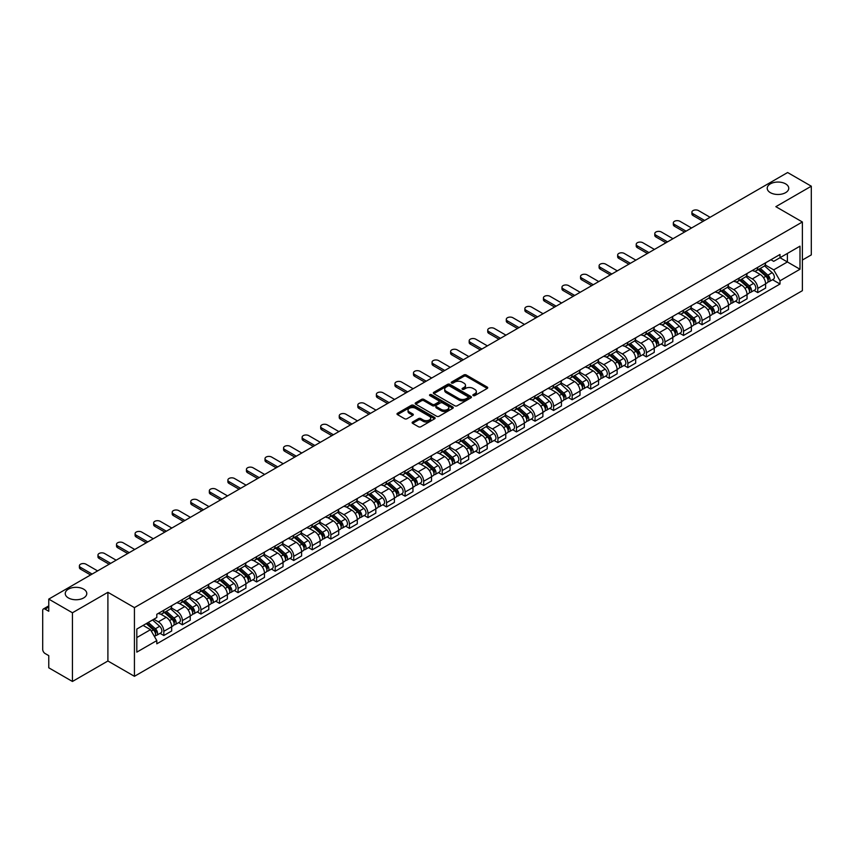 <?xml version="1.0" encoding="UTF-8"?>
<svg xmlns="http://www.w3.org/2000/svg" width="854" height="854" viewBox="0 0 854 854"><rect width="100%" height="100%" fill="white"/><g stroke="black" fill="none" stroke-linecap="round" stroke-linejoin="round"><path stroke-width="1.28" d="M473.201 395.594A1.153 0.673 0 0 0 474.835 395.594L487.239 388.431A1.655 0.95 0 0 0 487.719 387.759A1.655 0.95 0 0 0 487.239 387.075L466.22 374.949A1.655 0.95 0 0 0 463.882 374.949L451.478 382.112A1.153 0.673 0 0 0 453.111 383.051L454.712 382.122A5.284 3.053 0 0 1 462.185 382.122L463.946 383.136A5.284 3.053 0 0 1 465.494 385.293A5.284 3.053 0 0 1 463.946 387.449L462.334 388.378A1.153 0.673 0 0 0 463.968 389.317L465.579 388.399A5.284 3.053 0 0 1 473.052 388.399L474.803 389.403A5.284 3.053 0 0 1 476.351 391.57A5.284 3.053 0 0 1 474.803 393.726L473.201 394.644A1.153 0.673 0 0 0 473.201 395.594L473.201 394.644M83.628 589.143A10.771 6.213 0 0 0 71.896 587.798A10.771 6.213 0 0 0 65.246 593.541A10.771 6.213 0 0 0 68.395 597.939A10.771 6.213 0 0 0 80.137 599.284A10.771 6.213 0 0 0 86.788 593.541A10.771 6.213 0 0 0 83.628 589.143M785.605 183.866A10.771 6.213 0 0 0 773.863 182.521A10.771 6.213 0 0 0 767.212 188.264A10.771 6.213 0 0 0 770.372 192.662A10.771 6.213 0 0 0 782.104 194.007A10.771 6.213 0 0 0 788.754 188.264A10.771 6.213 0 0 0 785.605 183.866M412.61 422.004A1.655 0.95 0 0 0 412.13 422.677A1.655 0.95 0 0 0 412.61 423.36L418.513 426.765A1.655 0.95 0 0 0 420.851 426.765L434.633 418.802A1.655 0.95 0 0 0 435.113 418.129A1.655 0.95 0 0 0 434.633 417.457L413.603 405.319A1.655 0.95 0 0 0 411.276 405.319L397.494 413.272A1.655 0.95 0 0 0 397.003 413.944A1.655 0.95 0 0 0 397.494 414.628L404.615 418.738A1.655 0.95 0 0 0 406.952 418.738L412.845 415.332A1.655 0.95 0 0 0 413.336 414.66A1.655 0.95 0 0 0 412.845 413.987L409.312 411.948A4.419 2.551 0 0 1 408.02 410.144A4.419 2.551 0 0 1 410.753 407.785A4.419 2.551 0 0 1 415.567 408.34L429.402 416.325A4.419 2.551 0 0 1 430.694 418.129A4.419 2.551 0 0 1 427.971 420.488A4.419 2.551 0 0 1 423.157 419.933L420.851 418.599A1.655 0.95 0 0 0 418.513 418.599L412.61 422.004L412.61 423.36M134.43 607.621L107.903 592.302L72.441 612.777L48.763 599.102L787.623 172.529L811.3 186.204L775.848 206.668L802.376 221.987L134.43 607.621L134.43 676.315L802.376 290.68L802.376 221.987M454.83 405.789A1.655 0.95 0 0 0 457.168 405.789L470.949 397.836A1.655 0.95 0 0 0 471.429 397.163A1.655 0.95 0 0 0 470.949 396.491L449.93 384.353A1.655 0.95 0 0 0 447.592 384.353L433.811 392.306A1.655 0.95 0 0 0 433.33 392.979A1.655 0.95 0 0 0 433.811 393.651L454.83 405.789M430.245 395.84A1.153 0.673 0 0 1 431.419 396.01L452.769 408.329L439.009 416.272A1.655 0.95 0 0 1 436.672 416.272L415.652 404.134L415.652 402.789A1.655 0.95 0 0 0 415.172 403.462A1.655 0.95 0 0 0 415.652 404.134M415.652 402.789L421.545 399.384A1.655 0.95 0 0 1 423.883 399.384L432.412 404.305A1.655 0.95 0 0 0 434.75 404.305L438.657 402.053A1.655 0.95 0 0 0 439.137 401.38A1.655 0.95 0 0 0 438.657 400.697L429.786 395.573A1.153 0.673 0 0 1 431.419 394.633L452.791 406.974A1.655 0.95 0 0 1 453.271 407.646A1.655 0.95 0 0 1 452.791 408.319L452.791 406.974M72.441 612.777L72.441 681.471L48.763 667.796L48.763 655.637L45.081 653.513A3.363 1.943 -120 0 1 42.7 649.392L42.7 610.514A3.363 1.943 -120 0 1 43.394 608.966L48.763 605.87M802.376 260.043L811.3 254.898L811.3 186.204M72.441 681.471L107.903 660.996L134.43 676.315M48.763 599.102L48.763 611.261L45.081 609.137A3.363 1.943 -120 0 0 43.394 608.966M757.754 267.323A7.739 4.473 60 0 1 756.153 270.803L764.01 266.267A7.739 4.473 -120 0 0 765.611 262.797M746.62 275.661L752.289 278.938A7.739 4.473 60 0 1 757.765 288.417L765.611 283.88A7.739 4.473 -120 0 0 760.135 274.401L754.52 271.156M765.611 283.88L765.611 288.076L757.765 292.602L753.997 290.435M756.153 270.803A7.739 4.473 60 0 1 752.342 270.451M757.765 288.417L757.765 292.602M739.201 278.041A7.739 4.473 60 0 1 737.6 281.521L745.446 276.984A7.739 4.473 -120 0 0 747.047 273.504M735.433 301.152L739.201 303.319L747.047 298.783L747.047 294.598A7.739 4.473 -120 0 0 741.582 285.119L735.956 281.873M737.6 281.521A7.739 4.473 60 0 1 733.789 281.169M728.056 286.378L733.725 289.655A7.739 4.473 60 0 1 739.201 299.135L739.201 303.319M720.637 288.759A7.739 4.473 60 0 1 719.036 292.228L726.893 287.702A7.739 4.473 -120 0 0 728.494 284.222M716.869 311.859L720.637 314.037L728.494 309.5L728.494 305.316A7.739 4.473 -120 0 0 723.018 295.836L717.403 292.591M719.036 292.228A7.739 4.473 60 0 1 715.225 291.887M709.493 297.096L715.161 300.362A7.739 4.473 60 0 1 720.637 309.842L720.637 314.037M702.073 299.476A7.739 4.473 60 0 1 700.472 302.946L708.329 298.42A7.739 4.473 -120 0 0 709.93 294.94M698.316 322.577L702.073 324.755L709.93 320.218L709.93 316.033A7.739 4.473 -120 0 0 704.454 306.554L698.839 303.309M700.472 302.946A7.739 4.473 60 0 1 696.661 302.604M690.929 307.814L696.608 311.08A7.739 4.473 60 0 1 702.073 320.56L702.073 324.755M683.52 310.194A7.739 4.473 60 0 1 681.919 313.664L689.765 309.127A7.739 4.473 -120 0 0 691.366 305.657M679.752 333.295L683.52 335.473L691.366 330.936L691.366 326.74A7.739 4.473 -120 0 0 685.901 317.261L680.275 314.016M681.919 313.664A7.739 4.473 60 0 1 678.108 313.311M672.376 318.521L678.044 321.798A7.739 4.473 60 0 1 683.52 331.277L683.52 335.473M664.956 320.901A7.739 4.473 60 0 1 663.355 324.381L671.201 319.844A7.739 4.473 -120 0 0 672.813 316.375M661.188 344.013L664.956 346.18L672.813 341.653L672.813 337.458A7.739 4.473 -120 0 0 667.337 327.979L661.711 324.733M663.355 324.381A7.739 4.473 60 0 1 659.544 324.029M653.812 329.238L659.48 332.516A7.739 4.473 60 0 1 664.956 341.995L664.956 346.18M646.393 331.619A7.739 4.473 60 0 1 644.791 335.099L652.648 330.562A7.739 4.473 -120 0 0 654.249 327.093M642.635 354.73L646.393 356.897L654.249 352.371L654.249 348.176A7.739 4.473 -120 0 0 648.773 338.696L643.158 335.451M644.791 335.099A7.739 4.473 60 0 1 640.98 334.747M635.248 339.956L640.927 343.233A7.739 4.473 60 0 1 646.393 352.713L646.393 356.897M627.839 342.337A7.739 4.473 60 0 1 626.228 345.817L634.084 341.28A7.739 4.473 -120 0 0 635.686 337.8M624.071 365.448L627.839 367.615L635.686 363.078L635.686 358.893A7.739 4.473 -120 0 0 630.22 349.414L624.594 346.169M626.228 345.817A7.739 4.473 60 0 1 622.427 345.464M616.695 350.674L622.363 353.951A7.739 4.473 60 0 1 627.839 363.43L627.839 367.615M609.276 353.054A7.739 4.473 60 0 1 607.674 356.524L615.52 351.997A7.739 4.473 -120 0 0 617.122 348.517M605.507 376.155L609.276 378.333L617.132 373.796L617.132 369.611A7.739 4.473 -120 0 0 611.656 360.132L606.03 356.887M607.674 356.524A7.739 4.473 60 0 1 603.863 356.182M598.131 361.391L603.799 364.658A7.739 4.473 60 0 1 609.276 374.137L609.276 378.333M590.712 363.772A7.739 4.473 60 0 1 589.111 367.241L596.967 362.715A7.739 4.473 -120 0 0 598.569 359.235M586.954 386.873L590.712 389.05L598.569 384.513L598.569 380.329A7.739 4.473 -120 0 0 593.092 370.849L587.477 367.604M589.111 367.241A7.739 4.473 60 0 1 585.3 366.9M579.567 372.109L585.246 375.376A7.739 4.473 60 0 1 590.712 384.855L590.712 389.05M572.148 374.49A7.739 4.473 60 0 1 570.547 377.959L578.404 373.422A7.739 4.473 -120 0 0 580.005 369.953M568.39 397.59L572.159 399.768L580.005 395.231L580.005 391.036A7.739 4.473 -120 0 0 574.529 381.557L568.913 378.311M570.547 377.959A7.739 4.473 60 0 1 566.736 377.607M561.014 382.816L566.682 386.093A7.739 4.473 60 0 1 572.159 395.573L572.159 399.768M553.595 385.197A7.739 4.473 60 0 1 551.994 388.677L559.84 384.14A7.739 4.473 -120 0 0 561.441 380.671M549.827 408.308L553.595 410.475L561.441 405.949L561.441 401.754A7.739 4.473 -120 0 0 555.975 392.274L550.35 389.029M551.994 388.677A7.739 4.473 60 0 1 548.183 388.324M542.45 393.534L548.119 396.811A7.739 4.473 60 0 1 553.595 406.291L553.595 410.475M535.031 395.914A7.739 4.473 60 0 1 533.43 399.394L541.287 394.858A7.739 4.473 -120 0 0 542.888 391.388M531.263 419.026L535.031 421.193L542.888 416.667L542.888 412.471A7.739 4.473 -120 0 0 537.412 402.992L531.796 399.747M533.43 399.394A7.739 4.473 60 0 1 529.619 399.042M523.886 404.252L529.555 407.529A7.739 4.473 60 0 1 535.031 417.008L535.031 421.193M516.467 406.632A7.739 4.473 60 0 1 514.866 410.112L522.723 405.575A7.739 4.473 -120 0 0 524.324 402.095M512.71 429.733L516.467 431.91L524.324 427.374L524.324 423.189A7.739 4.473 -120 0 0 518.848 413.71L513.233 410.464M514.866 410.112A7.739 4.473 60 0 1 511.055 409.76M505.322 414.969L511.002 418.246A7.739 4.473 60 0 1 516.467 427.726L516.467 431.91M497.914 417.35A7.739 4.473 60 0 1 496.313 420.819L504.159 416.293A7.739 4.473 -120 0 0 505.76 412.813M494.146 440.45L497.914 442.628L505.76 438.091L505.76 433.907A7.739 4.473 -120 0 0 500.295 424.427L494.669 421.182M496.313 420.819A7.739 4.473 60 0 1 492.502 420.478M486.769 425.687L492.438 428.954A7.739 4.473 60 0 1 497.914 438.433L497.914 442.628M479.35 428.067A7.739 4.473 60 0 1 477.749 431.537L485.595 427.011A7.739 4.473 -120 0 0 487.207 423.531M475.582 451.168L479.35 453.346L487.207 448.809L487.207 444.624A7.739 4.473 -120 0 0 481.731 435.145L476.105 431.9M477.749 431.537A7.739 4.473 60 0 1 473.938 431.185M468.205 436.394L473.874 439.671A7.739 4.473 60 0 1 479.35 449.151L479.35 453.346M460.786 438.785A7.739 4.473 60 0 1 459.185 442.255L467.042 437.718A7.739 4.473 -120 0 0 468.643 434.248M457.029 461.886L460.786 464.064L468.643 459.527L468.643 455.331A7.739 4.473 -120 0 0 463.167 445.852L457.552 442.607M459.185 442.255A7.739 4.473 60 0 1 455.374 441.902M449.642 447.112L455.321 450.389A7.739 4.473 60 0 1 460.786 459.868L460.786 464.064M442.233 449.492A7.739 4.473 60 0 1 440.621 452.972L448.478 448.435A7.739 4.473 -120 0 0 450.079 444.966M438.465 472.604L442.233 474.771L450.079 470.244L450.079 466.049A7.739 4.473 -120 0 0 444.614 456.57L438.988 453.325M440.621 452.972A7.739 4.473 60 0 1 436.821 452.62M431.089 457.829L436.757 461.107A7.739 4.473 60 0 1 442.233 470.586L442.233 474.771M423.669 460.21A7.739 4.473 60 0 1 422.068 463.69L429.914 459.153A7.739 4.473 -120 0 0 431.516 455.684M419.901 483.321L423.669 485.488L431.526 480.962L431.526 476.767A7.739 4.473 -120 0 0 426.05 467.287L420.424 464.042M422.068 463.69A7.739 4.473 60 0 1 418.257 463.338M412.525 468.547L418.193 471.824A7.739 4.473 60 0 1 423.669 481.304L423.669 485.488M405.106 470.928A7.739 4.473 60 0 1 403.504 474.408L411.361 469.871A7.739 4.473 -120 0 0 412.962 466.391M401.348 494.028L405.106 496.206L412.962 491.669L412.962 487.485A7.739 4.473 -120 0 0 407.486 478.005L401.871 474.76M403.504 474.408A7.739 4.473 60 0 1 399.693 474.055M393.961 479.265L399.64 482.542A7.739 4.473 60 0 1 405.106 492.021L405.106 496.206M386.542 481.645A7.739 4.473 60 0 1 384.94 485.115L392.797 480.588A7.739 4.473 -120 0 0 394.399 477.108M382.784 504.746L386.552 506.924L394.399 502.387L394.399 498.202A7.739 4.473 -120 0 0 388.922 488.723L383.307 485.478M384.94 485.115A7.739 4.473 60 0 1 381.13 484.773M375.408 489.982L381.076 493.249A7.739 4.473 60 0 1 386.552 502.728L386.552 506.924M367.989 492.363A7.739 4.473 60 0 1 366.387 495.832L374.233 491.296A7.739 4.473 -120 0 0 375.835 487.826M364.22 515.464L367.989 517.641L375.835 513.105L375.835 508.92A7.739 4.473 -120 0 0 370.369 499.441L364.743 496.195M366.387 495.832A7.739 4.473 60 0 1 362.576 495.48M356.844 500.69L362.512 503.967A7.739 4.473 60 0 1 367.989 513.446L367.989 517.641M349.425 503.081A7.739 4.473 60 0 1 347.824 506.55L355.68 502.013A7.739 4.473 -120 0 0 357.282 498.544M345.656 526.181L349.425 528.359L357.282 523.822L357.282 519.627A7.739 4.473 -120 0 0 351.805 510.148L346.19 506.902M347.824 506.55A7.739 4.473 60 0 1 344.013 506.198M338.28 511.407L343.948 514.684A7.739 4.473 60 0 1 349.425 524.164L349.425 528.359M330.861 513.788A7.739 4.473 60 0 1 329.26 517.268L337.116 512.731A7.739 4.473 -120 0 0 338.718 509.262M327.103 536.899L330.861 539.066L338.718 534.54L338.718 530.345A7.739 4.473 -120 0 0 333.241 520.865L327.626 517.62M329.26 517.268A7.739 4.473 60 0 1 325.449 516.916M319.716 522.125L325.395 525.402A7.739 4.473 60 0 1 330.861 534.882L330.861 539.066M312.308 524.505A7.739 4.473 60 0 1 310.707 527.986L318.553 523.449A7.739 4.473 -120 0 0 320.154 519.979M308.54 547.617L312.308 549.784L320.154 545.258L320.154 541.062A7.739 4.473 -120 0 0 314.688 531.583L309.063 528.338M310.707 527.986A7.739 4.473 60 0 1 306.896 527.633M301.163 532.843L306.832 536.12A7.739 4.473 60 0 1 312.308 545.599L312.308 549.784M293.744 535.223A7.739 4.473 60 0 1 292.143 538.703L299.989 534.166A7.739 4.473 -120 0 0 301.601 530.686M289.976 558.324L293.744 560.502L301.601 555.965L301.601 551.78A7.739 4.473 -120 0 0 296.124 542.301L290.499 539.055M292.143 538.703A7.739 4.473 60 0 1 288.332 538.351M282.599 543.56L288.268 546.838A7.739 4.473 60 0 1 293.744 556.317L293.744 560.502M275.18 545.941A7.739 4.473 60 0 1 273.579 549.41L281.436 544.884A7.739 4.473 -120 0 0 283.037 541.404M271.423 569.042L275.18 571.219L283.037 566.682L283.037 562.498A7.739 4.473 -120 0 0 277.561 553.018L271.946 549.773M273.579 549.41A7.739 4.473 60 0 1 269.768 549.069M264.035 554.278L269.715 557.545A7.739 4.473 60 0 1 275.18 567.024L275.18 571.219M256.627 556.659A7.739 4.473 60 0 1 255.015 560.128L262.872 555.591A7.739 4.473 -120 0 0 264.473 552.122M252.859 579.759L256.627 581.937L264.473 577.4L264.473 573.205A7.739 4.473 -120 0 0 259.008 563.725L253.382 560.48M255.015 560.128A7.739 4.473 60 0 1 251.215 559.776M245.482 564.985L251.151 568.262A7.739 4.473 60 0 1 256.627 577.742L256.627 581.937M238.063 567.376A7.739 4.473 60 0 1 236.462 570.846L244.308 566.309A7.739 4.473 -120 0 0 245.92 562.839M234.295 590.477L238.063 592.655L245.92 588.118L245.92 583.922A7.739 4.473 -120 0 0 240.444 574.443L234.818 571.198M236.462 570.846A7.739 4.473 60 0 1 232.651 570.493M226.918 575.703L232.587 578.98A7.739 4.473 60 0 1 238.063 588.459L238.063 592.655M219.499 578.083A7.739 4.473 60 0 1 217.898 581.563L225.755 577.026A7.739 4.473 -120 0 0 227.356 573.557M215.742 601.195L219.499 603.362L227.356 598.835L227.356 594.64A7.739 4.473 -120 0 0 221.88 585.161L216.265 581.916M217.898 581.563A7.739 4.473 60 0 1 214.087 581.211M208.355 586.42L214.034 589.698A7.739 4.473 60 0 1 219.499 599.177L219.499 603.362M200.936 588.801A7.739 4.473 60 0 1 199.334 592.281L207.191 587.744A7.739 4.473 -120 0 0 208.792 584.264M197.178 611.912L200.946 614.079L208.792 609.553L208.792 605.358A7.739 4.473 -120 0 0 203.316 595.879L197.701 592.633M199.334 592.281A7.739 4.473 60 0 1 195.523 591.929M189.802 597.138L195.47 600.415A7.739 4.473 60 0 1 200.946 609.895L200.946 614.079M182.382 599.519A7.739 4.473 60 0 1 180.781 602.988L188.627 598.462A7.739 4.473 -120 0 0 190.228 594.982M178.614 622.619L182.382 624.797L190.228 620.26L190.228 616.076A7.739 4.473 -120 0 0 184.763 606.596L179.137 603.351M180.781 602.988A7.739 4.473 60 0 1 176.97 602.646M171.238 607.856L176.906 611.122A7.739 4.473 60 0 1 182.382 620.612L182.382 624.797M163.819 610.236A7.739 4.473 60 0 1 162.217 613.706L170.074 609.18A7.739 4.473 -120 0 0 171.675 605.699M160.05 633.337L163.819 635.515L171.675 630.978L171.675 626.793A7.739 4.473 -120 0 0 166.199 617.314L160.584 614.069M162.217 613.706A7.739 4.473 60 0 1 158.406 613.364M153.827 619.235L158.342 621.84A7.739 4.473 60 0 1 163.819 631.319L163.819 635.515M770.906 259.733L773.703 261.345L799.995 246.165L787.388 253.446L787.388 261.964L773.703 269.864L765.173 264.943M136.811 637.575L150.496 629.676L156.805 640.596L136.811 652.136L136.811 629.056L156.805 617.517L156.805 614.282L780.012 254.481L780.012 257.705L799.995 269.245L780.012 280.795L773.703 269.864M799.995 246.165L799.995 269.245M156.805 640.596L156.805 643.82L780.012 284.019L780.012 280.795M107.903 592.302L107.903 660.996M150.496 629.676L143.12 625.416M772.56 279.717L780.012 284.019M473.66 395.754L474.803 395.092A5.284 3.053 0 0 0 476.351 392.936L476.351 391.57M465.494 385.293L465.494 386.67A5.284 3.053 0 0 1 463.946 388.826L462.793 389.488M487.218 388.442L466.22 376.315A1.655 0.95 0 0 0 463.882 376.315L451.937 383.211M470.949 396.491L470.949 397.836L449.93 385.72A1.655 0.95 0 0 0 447.592 385.72L433.832 393.662L433.811 392.306M468.024 397.633A1.153 0.673 0 0 0 468.024 396.694L449.578 386.04A1.153 0.673 0 0 0 447.944 386.04L446.247 387.011A5.284 3.053 0 0 0 444.699 389.168A5.284 3.053 0 0 0 446.247 391.324L458.865 398.615A5.284 3.053 0 0 0 466.337 398.615L468.024 397.633L468.024 399.01A1.153 0.673 0 0 0 468.366 398.53L468.366 397.163M444.699 389.168L444.699 390.545A5.284 3.053 0 0 0 446.247 392.701L446.247 391.324M468.024 399.01L466.337 399.982A5.284 3.053 0 0 1 458.865 399.982L446.247 392.701M415.674 404.155L421.545 400.761L421.545 399.384M439.137 401.38L439.137 402.746A1.655 0.95 0 0 1 438.657 403.419L434.75 405.682A1.655 0.95 0 0 1 432.412 405.682L423.883 400.761A1.655 0.95 0 0 0 421.545 400.761M441.251 409.418A4.419 2.551 0 0 0 446.076 409.973A4.419 2.551 0 0 0 448.798 407.614A4.419 2.551 0 0 0 447.507 405.81L442.628 402.992A1.655 0.95 0 0 0 440.29 402.992L436.383 405.255A1.655 0.95 0 0 0 435.892 405.928A1.655 0.95 0 0 0 436.383 406.6L441.251 409.418L441.251 410.785A4.419 2.551 0 0 0 446.076 411.34A4.419 2.551 0 0 0 448.798 408.981L448.798 407.614M435.892 405.928L435.892 407.305A1.655 0.95 0 0 0 436.383 407.977L436.383 406.6M441.251 410.785L436.383 407.977M430.694 418.129L430.694 419.506A4.419 2.551 0 0 1 427.971 421.865A4.419 2.551 0 0 1 423.157 421.31L420.851 419.976A1.655 0.95 0 0 0 418.513 419.976L412.631 423.37M408.02 410.144L408.02 411.511A4.419 2.551 0 0 0 409.312 413.315L409.312 411.948M412.824 415.343L409.312 413.315M434.611 418.812L413.603 406.696A1.655 0.95 0 0 0 411.276 406.696L397.516 414.638M758.299 269.565L765.857 276.312A4.206 2.434 60 0 1 767.18 282.823L765.611 283.72M758.501 269.747L762.056 271.796M759.057 269.127L767.479 276.632A2.018 1.164 60 0 1 768.109 279.76A2.018 1.164 60 0 1 767.927 279.834M760.316 268.402L767.885 275.148A4.206 2.434 60 0 1 769.198 281.649A4.206 2.434 60 0 1 767.927 281.788M764.533 265.861L772.165 272.672A4.206 2.434 60 0 1 773.489 279.183L769.198 281.649M703.088 221.335L693.032 215.528A3.875 2.231 180 0 1 691.9 213.948L691.9 212.166A3.875 2.231 -0 0 0 693.032 213.746L704.635 220.449M710.112 217.29L698.508 210.586A3.875 2.231 -0 0 0 694.291 210.105A3.875 2.231 -0 0 0 691.9 212.166M739.735 280.283L747.303 287.029A4.206 2.434 60 0 1 748.616 293.53L747.047 294.438M739.938 280.464L743.492 282.514M740.503 279.845L748.915 287.35A2.018 1.164 60 0 1 749.545 290.477A2.018 1.164 60 0 1 749.364 290.541M741.763 279.109L749.321 285.866A4.206 2.434 60 0 1 750.645 292.367A4.206 2.434 60 0 1 749.374 292.506M745.98 276.579L753.602 283.389A4.206 2.434 60 0 1 754.925 289.89L750.645 292.367M721.171 291L728.74 297.747A4.206 2.434 60 0 1 730.063 304.248L728.494 305.156M721.374 291.171L724.939 293.232M721.94 290.552L730.351 298.067A2.018 1.164 60 0 1 730.992 301.184A2.018 1.164 60 0 1 730.8 301.259M723.199 289.826L730.757 296.584A4.206 2.434 60 0 1 732.081 303.085A4.206 2.434 60 0 1 730.81 303.223M727.416 287.296L735.048 294.107A4.206 2.434 60 0 1 736.361 300.608L732.081 303.085M684.524 232.053L674.479 226.246A3.875 2.231 180 0 1 673.336 224.666L673.336 222.883A3.875 2.231 -0 0 0 674.479 224.463L686.072 231.156M691.548 227.997L679.944 221.303A3.875 2.231 -0 0 0 675.727 220.823A3.875 2.231 -0 0 0 673.336 222.883M665.971 242.771L655.915 236.964A3.875 2.231 180 0 1 654.783 235.384L654.783 233.601A3.875 2.231 -0 0 0 655.915 235.181L667.518 241.874M672.984 238.714L661.391 232.021A3.875 2.231 -0 0 0 657.174 231.53A3.875 2.231 -0 0 0 654.783 233.601M702.618 301.718L710.176 308.465A4.206 2.434 60 0 1 711.499 314.966L709.93 315.873M702.81 301.889L706.375 303.949M703.376 301.27L711.798 308.785A2.018 1.164 60 0 1 712.428 311.902A2.018 1.164 60 0 1 712.247 311.977M704.635 300.544L712.204 307.291A4.206 2.434 60 0 1 713.517 313.802A4.206 2.434 60 0 1 712.247 313.93M708.852 298.014L716.485 304.825A4.206 2.434 60 0 1 717.808 311.326L713.517 313.802M684.054 312.425L691.612 319.182A4.206 2.434 60 0 1 692.936 325.684L691.366 326.591M684.257 312.607L687.812 314.667M684.812 311.988L693.234 319.503A2.018 1.164 60 0 1 693.864 322.62A2.018 1.164 60 0 1 693.683 322.695M686.072 311.262L693.64 318.008A4.206 2.434 60 0 1 694.964 324.52A4.206 2.434 60 0 1 693.694 324.648M690.299 308.732L697.921 315.542A4.206 2.434 60 0 1 699.245 322.043L694.964 324.52M665.49 323.143L673.059 329.89A4.206 2.434 60 0 1 674.372 336.401L672.803 337.309M665.693 323.324L669.258 325.374M666.259 322.705L674.671 330.21A2.018 1.164 60 0 1 675.311 333.338A2.018 1.164 60 0 1 675.119 333.412M667.518 321.979L675.076 328.726A4.206 2.434 60 0 1 676.4 335.227A4.206 2.434 60 0 1 675.13 335.366M671.735 319.449L679.368 326.249A4.206 2.434 60 0 1 680.681 332.761L676.4 335.227M647.407 253.489L637.351 247.681A3.875 2.231 180 0 1 636.219 246.101L636.219 244.319A3.875 2.231 -0 0 0 637.351 245.899L648.955 252.592M654.431 249.432L642.827 242.739A3.875 2.231 -0 0 0 638.611 242.248A3.875 2.231 -0 0 0 636.219 244.319M628.843 264.196L618.798 258.399A3.875 2.231 180 0 1 617.655 256.819L617.655 255.026A3.875 2.231 -0 0 0 618.798 256.606L630.391 263.31M635.867 260.15L624.263 253.446A3.875 2.231 -0 0 0 620.047 252.965A3.875 2.231 -0 0 0 617.655 255.026M610.29 274.913L600.234 269.117A3.875 2.231 180 0 1 599.102 267.537L599.102 265.743A3.875 2.231 -0 0 0 600.234 267.323L611.838 274.027M617.303 270.867L605.71 264.164A3.875 2.231 -0 0 0 601.483 263.683A3.875 2.231 -0 0 0 599.102 265.743M646.937 333.861L654.495 340.607A4.206 2.434 60 0 1 655.819 347.119L654.249 348.016M647.129 334.042L650.695 336.092M647.695 333.423L656.107 340.927A2.018 1.164 60 0 1 656.747 344.055A2.018 1.164 60 0 1 656.566 344.13M648.955 332.697L656.523 339.444A4.206 2.434 60 0 1 657.836 345.945A4.206 2.434 60 0 1 656.566 346.083M653.171 330.156L660.804 336.967A4.206 2.434 60 0 1 662.128 343.479L657.836 345.945M591.726 285.631L581.67 279.824A3.875 2.231 180 0 1 580.539 278.244L580.539 276.461A3.875 2.231 -0 0 0 581.67 278.041L593.274 284.734M598.75 281.574L587.146 274.881A3.875 2.231 -0 0 0 582.93 274.401A3.875 2.231 -0 0 0 580.539 276.461M628.373 344.578L635.931 351.325A4.206 2.434 60 0 1 637.255 357.826L635.686 358.733M628.576 344.76L632.131 346.809M629.131 344.141L637.554 351.645A2.018 1.164 60 0 1 638.184 354.773A2.018 1.164 60 0 1 638.002 354.837M630.391 343.404L637.959 350.161A4.206 2.434 60 0 1 639.283 356.662A4.206 2.434 60 0 1 638.013 356.801M634.607 340.874L642.24 347.685A4.206 2.434 60 0 1 643.564 354.186L639.283 356.662M573.162 296.349L563.106 290.541A3.875 2.231 180 0 1 561.975 288.962L561.975 287.179A3.875 2.231 -0 0 0 563.106 288.759L574.71 295.452M580.186 292.292L568.583 285.599A3.875 2.231 -0 0 0 564.366 285.119A3.875 2.231 -0 0 0 561.975 287.179M609.809 355.296L617.378 362.043A4.206 2.434 60 0 1 618.691 368.544L617.122 369.451M610.012 355.467L613.567 357.527M610.578 354.848L618.99 362.363A2.018 1.164 60 0 1 619.62 365.48A2.018 1.164 60 0 1 619.438 365.555M611.838 354.122L619.396 360.868A4.206 2.434 60 0 1 620.719 367.38A4.206 2.434 60 0 1 619.449 367.508M616.054 351.592L623.676 358.402A4.206 2.434 60 0 1 625 364.904L620.719 367.38M554.609 307.066L544.553 301.259A3.875 2.231 180 0 1 543.422 299.679L543.422 297.897A3.875 2.231 -0 0 0 544.553 299.476L556.146 306.17M561.622 303.01L550.019 296.317A3.875 2.231 -0 0 0 545.802 295.826A3.875 2.231 -0 0 0 543.422 297.897M591.256 366.014L598.814 372.76A4.206 2.434 60 0 1 600.138 379.261L598.569 380.169M591.448 366.185L595.014 368.245M592.014 365.565L600.426 373.081A2.018 1.164 60 0 1 601.067 376.198A2.018 1.164 60 0 1 600.874 376.272M593.274 364.839L600.832 371.586A4.206 2.434 60 0 1 602.155 378.098A4.206 2.434 60 0 1 600.885 378.226M597.49 362.309L605.123 369.12A4.206 2.434 60 0 1 606.436 375.621L602.155 378.098M536.045 317.784L525.989 311.977A3.875 2.231 180 0 1 524.858 310.397L524.858 308.614A3.875 2.231 -0 0 0 525.989 310.194L537.593 316.887M543.059 313.728L531.466 307.034A3.875 2.231 -0 0 0 527.249 306.543A3.875 2.231 -0 0 0 524.858 308.614M572.692 376.721L580.25 383.478A4.206 2.434 60 0 1 581.574 389.979L580.005 390.886M572.895 376.902L576.45 378.962M573.45 376.283L581.873 383.798A2.018 1.164 60 0 1 582.503 386.915A2.018 1.164 60 0 1 582.321 386.99M574.71 375.557L582.279 382.304A4.206 2.434 60 0 1 583.592 388.805A4.206 2.434 60 0 1 582.321 388.944M578.927 373.027L586.559 379.827A4.206 2.434 60 0 1 587.883 386.339L583.592 388.805M517.481 328.491L507.425 322.695A3.875 2.231 180 0 1 506.294 321.115L506.294 319.321A3.875 2.231 -0 0 0 507.425 320.901L519.029 327.605M524.505 324.445L512.902 317.741A3.875 2.231 -0 0 0 508.685 317.261A3.875 2.231 -0 0 0 506.294 319.321M554.129 387.438L561.697 394.185A4.206 2.434 60 0 1 563.01 400.697L561.441 401.604M554.331 387.62L557.886 389.67M554.897 387.001L563.309 394.505A2.018 1.164 60 0 1 563.939 397.633A2.018 1.164 60 0 1 563.757 397.708M556.157 386.275L563.715 393.021A4.206 2.434 60 0 1 565.038 399.523A4.206 2.434 60 0 1 563.768 399.661M560.373 383.745L567.995 390.545A4.206 2.434 60 0 1 569.319 397.057L565.038 399.523M498.917 339.209L488.872 333.412A3.875 2.231 180 0 1 487.73 331.832L487.73 330.039A3.875 2.231 -0 0 0 488.872 331.619L500.465 338.323M505.942 335.163L494.338 328.459A3.875 2.231 -0 0 0 490.121 327.979A3.875 2.231 -0 0 0 487.73 330.039M535.565 398.156L543.133 404.903A4.206 2.434 60 0 1 544.457 411.414L542.888 412.311M535.768 398.338L539.333 400.387M536.333 397.718L544.745 405.223A2.018 1.164 60 0 1 545.386 408.351A2.018 1.164 60 0 1 545.194 408.425M537.593 396.993L545.151 403.739A4.206 2.434 60 0 1 546.475 410.24A4.206 2.434 60 0 1 545.204 410.379M541.81 394.452L549.442 401.263A4.206 2.434 60 0 1 550.755 407.764L546.475 410.24M480.364 349.926L470.308 344.119A3.875 2.231 180 0 1 469.177 342.539L469.177 340.757A3.875 2.231 -0 0 0 470.308 342.337L481.912 349.03M487.378 345.87L475.785 339.177A3.875 2.231 -0 0 0 471.568 338.696A3.875 2.231 -0 0 0 469.177 340.757M517.012 408.874L524.569 415.62A4.206 2.434 60 0 1 525.893 422.122L524.324 423.029M517.204 409.055L520.769 411.105M517.77 408.436L526.192 415.941A2.018 1.164 60 0 1 526.822 419.068A2.018 1.164 60 0 1 526.64 419.133M519.029 407.7L526.598 414.457A4.206 2.434 60 0 1 527.911 420.958A4.206 2.434 60 0 1 526.64 421.097M523.246 405.17L530.878 411.98A4.206 2.434 60 0 1 532.202 418.481L527.911 420.958M461.8 360.644L451.745 354.837A3.875 2.231 180 0 1 450.613 353.257L450.613 351.474A3.875 2.231 -0 0 0 451.745 353.054L463.348 359.747M468.825 356.588L457.221 349.894A3.875 2.231 -0 0 0 453.004 349.414A3.875 2.231 -0 0 0 450.613 351.474M498.448 419.592L506.006 426.338A4.206 2.434 60 0 1 507.329 432.839L505.76 433.747M498.651 419.762L502.205 421.823M499.206 419.143L507.628 426.658A2.018 1.164 60 0 1 508.258 429.775A2.018 1.164 60 0 1 508.077 429.85M500.465 418.417L508.034 425.164A4.206 2.434 60 0 1 509.358 431.676A4.206 2.434 60 0 1 508.087 431.804M504.693 415.887L512.315 422.698A4.206 2.434 60 0 1 513.638 429.199L509.358 431.676M443.237 371.362L433.191 365.555A3.875 2.231 180 0 1 432.049 363.975L432.049 362.192A3.875 2.231 -0 0 0 433.191 363.772L444.785 370.465M450.261 367.305L438.657 360.612A3.875 2.231 -0 0 0 434.44 360.121A3.875 2.231 -0 0 0 432.049 362.192M479.884 430.299L487.453 437.056A4.206 2.434 60 0 1 488.766 443.557L487.196 444.464M480.087 430.48L483.652 432.54M480.653 429.861L489.064 437.376A2.018 1.164 60 0 1 489.705 440.493A2.018 1.164 60 0 1 489.513 440.568M481.912 429.135L489.47 435.882A4.206 2.434 60 0 1 490.794 442.393A4.206 2.434 60 0 1 489.523 442.521M486.129 426.605L493.761 433.416A4.206 2.434 60 0 1 495.074 439.917L490.794 442.393M424.684 382.08L414.628 376.272A3.875 2.231 180 0 1 413.496 374.692L413.496 372.91A3.875 2.231 -0 0 0 414.628 374.49L426.231 381.183M431.697 378.023L420.104 371.33A3.875 2.231 -0 0 0 415.877 370.839A3.875 2.231 -0 0 0 413.496 372.91M461.331 441.016L468.889 447.774A4.206 2.434 60 0 1 470.212 454.275L468.643 455.182M461.523 441.198L465.088 443.258M462.089 440.579L470.501 448.094A2.018 1.164 60 0 1 471.141 451.211A2.018 1.164 60 0 1 470.96 451.286M463.348 439.853L470.917 446.599A4.206 2.434 60 0 1 472.23 453.1A4.206 2.434 60 0 1 470.96 453.239M467.565 437.323L475.198 444.123A4.206 2.434 60 0 1 476.521 450.634L472.23 453.1M406.12 392.787L396.064 386.99A3.875 2.231 180 0 1 394.932 385.41L394.932 383.617A3.875 2.231 -0 0 0 396.064 385.197L407.668 391.901M413.144 388.741L401.54 382.037A3.875 2.231 -0 0 0 397.323 381.557A3.875 2.231 -0 0 0 394.932 383.617M442.767 451.734L450.325 458.481A4.206 2.434 60 0 1 451.649 464.992L450.079 465.9M442.97 451.915L446.525 453.965M443.525 451.296L451.947 458.801A2.018 1.164 60 0 1 452.577 461.929A2.018 1.164 60 0 1 452.396 462.003M444.785 450.57L452.353 457.317A4.206 2.434 60 0 1 453.677 463.818A4.206 2.434 60 0 1 452.406 463.957M449.001 448.04L456.634 454.84A4.206 2.434 60 0 1 457.957 461.352L453.677 463.818M387.556 403.504L377.5 397.708A3.875 2.231 180 0 1 376.368 396.128L376.368 394.334A3.875 2.231 -0 0 0 377.5 395.914L389.104 402.618M394.58 399.458L382.976 392.755A3.875 2.231 -0 0 0 378.76 392.274A3.875 2.231 -0 0 0 376.368 394.334M424.203 462.452L431.772 469.198A4.206 2.434 60 0 1 433.085 475.71L431.516 476.607M424.406 462.633L427.961 464.683M424.972 462.014L433.384 469.519A2.018 1.164 60 0 1 434.013 472.646A2.018 1.164 60 0 1 433.832 472.721M426.231 461.288L433.789 468.035A4.206 2.434 60 0 1 435.113 474.536A4.206 2.434 60 0 1 433.843 474.675M430.448 458.747L438.07 465.558A4.206 2.434 60 0 1 439.394 472.059L435.113 474.536M369.003 414.222L358.947 408.415A3.875 2.231 180 0 1 357.815 406.835L357.815 405.052A3.875 2.231 -0 0 0 358.947 406.632L370.54 413.325M376.016 410.166L364.412 403.472A3.875 2.231 -0 0 0 360.196 402.992A3.875 2.231 -0 0 0 357.815 405.052M405.65 473.169L413.208 479.916A4.206 2.434 60 0 1 414.532 486.417L412.962 487.324M405.842 473.351L409.408 475.4M406.408 472.732L414.82 480.236A2.018 1.164 60 0 1 415.46 483.353A2.018 1.164 60 0 1 415.268 483.428M407.668 471.995L415.225 478.752A4.206 2.434 60 0 1 416.549 485.253A4.206 2.434 60 0 1 415.279 485.392M411.884 469.465L419.517 476.276A4.206 2.434 60 0 1 420.83 482.777L416.549 485.253M350.439 424.94L340.383 419.133A3.875 2.231 180 0 1 339.251 417.553L339.251 415.77A3.875 2.231 -0 0 0 340.383 417.35L351.987 424.043M357.452 420.883L345.859 414.19A3.875 2.231 -0 0 0 341.643 413.71A3.875 2.231 -0 0 0 339.251 415.77M387.086 483.887L394.644 490.634A4.206 2.434 60 0 1 395.968 497.135L394.399 498.042M387.289 484.058L390.844 486.118M387.844 483.439L396.267 490.954A2.018 1.164 60 0 1 396.896 494.071A2.018 1.164 60 0 1 396.715 494.146M389.104 482.713L396.672 489.459A4.206 2.434 60 0 1 397.985 495.971A4.206 2.434 60 0 1 396.715 496.099M393.32 480.183L400.953 486.993A4.206 2.434 60 0 1 402.277 493.495L397.985 495.971M331.875 435.657L321.819 429.85A3.875 2.231 180 0 1 320.688 428.27L320.688 426.488A3.875 2.231 -0 0 0 321.819 428.067L333.423 434.761M338.899 431.601L327.296 424.908A3.875 2.231 -0 0 0 323.079 424.417A3.875 2.231 -0 0 0 320.688 426.488M368.522 494.594L376.091 501.351A4.206 2.434 60 0 1 377.404 507.852L375.835 508.76M368.725 494.776L372.28 496.836M369.291 494.156L377.703 501.672A2.018 1.164 60 0 1 378.333 504.789A2.018 1.164 60 0 1 378.151 504.863M370.551 493.431L378.108 500.177A4.206 2.434 60 0 1 379.432 506.689A4.206 2.434 60 0 1 378.162 506.817M374.767 490.901L382.389 497.711A4.206 2.434 60 0 1 383.713 504.212L379.432 506.689M313.311 446.375L303.266 440.568A3.875 2.231 180 0 1 302.124 438.988L302.124 437.205A3.875 2.231 -0 0 0 303.266 438.785L314.859 445.478M320.335 442.319L308.732 435.625A3.875 2.231 -0 0 0 304.515 435.134A3.875 2.231 -0 0 0 302.124 437.205M349.959 505.312L357.527 512.058A4.206 2.434 60 0 1 358.851 518.57L357.282 519.478M350.161 505.493L353.727 507.554M350.727 504.874L359.139 512.379A2.018 1.164 60 0 1 359.78 515.506A2.018 1.164 60 0 1 359.587 515.581M351.987 504.148L359.545 510.895A4.206 2.434 60 0 1 360.868 517.396A4.206 2.434 60 0 1 359.598 517.535M356.203 501.618L363.836 508.418A4.206 2.434 60 0 1 365.149 514.93L360.868 517.396M294.758 457.082L284.702 451.286A3.875 2.231 180 0 1 283.571 449.706L283.571 447.912A3.875 2.231 -0 0 0 284.702 449.492L296.306 456.196M301.772 453.036L290.179 446.332A3.875 2.231 -0 0 0 285.962 445.852A3.875 2.231 -0 0 0 283.571 447.912M331.405 516.029L338.963 522.776A4.206 2.434 60 0 1 340.287 529.288L338.718 530.195M331.598 516.211L335.163 518.261M332.163 515.592L340.586 523.096A2.018 1.164 60 0 1 341.216 526.224A2.018 1.164 60 0 1 341.034 526.299M333.423 514.866L340.992 521.613A4.206 2.434 60 0 1 342.305 528.114A4.206 2.434 60 0 1 341.034 528.252M337.64 512.336L345.272 519.136A4.206 2.434 60 0 1 346.596 525.648L342.305 528.114M276.194 467.8L266.138 462.003A3.875 2.231 180 0 1 265.007 460.423L265.007 458.63A3.875 2.231 -0 0 0 266.138 460.21L277.742 466.914M283.218 463.754L271.615 457.05A3.875 2.231 -0 0 0 267.398 456.57A3.875 2.231 -0 0 0 265.007 458.63M312.842 526.747L320.41 533.494A4.206 2.434 60 0 1 321.723 539.995L320.154 540.902M313.044 526.929L316.599 528.978M313.599 526.31L322.022 533.814A2.018 1.164 60 0 1 322.652 536.942A2.018 1.164 60 0 1 322.47 537.006M314.859 525.584L322.428 532.33A4.206 2.434 60 0 1 323.751 538.831A4.206 2.434 60 0 1 322.481 538.97M319.086 523.043L326.708 529.854A4.206 2.434 60 0 1 328.032 536.355L323.751 538.831M257.63 478.518L247.585 472.71A3.875 2.231 180 0 1 246.443 471.13L246.443 469.348A3.875 2.231 -0 0 0 247.585 470.928L259.178 477.621M264.655 474.461L253.051 467.768A3.875 2.231 -0 0 0 248.834 467.287A3.875 2.231 -0 0 0 246.443 469.348M294.278 537.465L301.846 544.212A4.206 2.434 60 0 1 303.17 550.713L301.59 551.62M294.481 537.646L298.046 539.696M295.046 537.027L303.458 544.532A2.018 1.164 60 0 1 304.099 547.649A2.018 1.164 60 0 1 303.907 547.724M296.306 536.291L303.864 543.048A4.206 2.434 60 0 1 305.188 549.549A4.206 2.434 60 0 1 303.917 549.688M300.523 533.761L308.155 540.571A4.206 2.434 60 0 1 309.468 547.072L305.188 549.549M239.077 489.235L229.021 483.428A3.875 2.231 180 0 1 227.89 481.848L227.89 480.065A3.875 2.231 -0 0 0 229.021 481.645L240.625 488.339M246.091 485.179L234.498 478.486A3.875 2.231 -0 0 0 230.27 477.994A3.875 2.231 -0 0 0 227.89 480.065M275.725 548.183L283.282 554.929A4.206 2.434 60 0 1 284.606 561.43L283.037 562.338M275.917 548.353L279.482 550.414M276.482 547.734L284.894 555.249A2.018 1.164 60 0 1 285.535 558.367A2.018 1.164 60 0 1 285.353 558.441M277.742 547.008L285.311 553.755A4.206 2.434 60 0 1 286.624 560.267A4.206 2.434 60 0 1 285.353 560.395M281.959 544.478L289.591 551.289A4.206 2.434 60 0 1 290.915 557.79L286.624 560.267M220.513 499.953L210.458 494.146A3.875 2.231 180 0 1 209.326 492.566L209.326 490.783A3.875 2.231 -0 0 0 210.458 492.363L222.061 499.056M227.538 495.896L215.934 489.203A3.875 2.231 -0 0 0 211.717 488.712A3.875 2.231 -0 0 0 209.326 490.783M257.161 558.89L264.719 565.647A4.206 2.434 60 0 1 266.042 572.148L264.473 573.055M257.364 559.071L260.918 561.131M257.919 558.452L266.341 565.967A2.018 1.164 60 0 1 266.971 569.084A2.018 1.164 60 0 1 266.79 569.159M259.178 557.726L266.747 564.473A4.206 2.434 60 0 1 268.071 570.984A4.206 2.434 60 0 1 266.8 571.112M263.395 555.196L271.028 562.007A4.206 2.434 60 0 1 272.351 568.508L268.071 570.984M201.95 510.671L191.894 504.863A3.875 2.231 180 0 1 190.762 503.284L190.762 501.501A3.875 2.231 -0 0 0 191.894 503.081L203.498 509.774M208.974 506.614L197.37 499.921A3.875 2.231 -0 0 0 193.153 499.43A3.875 2.231 -0 0 0 190.762 501.501M238.597 569.607L246.165 576.354A4.206 2.434 60 0 1 247.479 582.866L245.909 583.773M238.8 569.789L242.355 571.849M239.366 569.17L247.777 576.674A2.018 1.164 60 0 1 248.407 579.802A2.018 1.164 60 0 1 248.226 579.877M240.625 568.444L248.183 575.19A4.206 2.434 60 0 1 249.507 581.691A4.206 2.434 60 0 1 248.236 581.83M244.842 565.914L252.464 572.714A4.206 2.434 60 0 1 253.787 579.226L249.507 581.691M183.397 521.378L173.341 515.581A3.875 2.231 180 0 1 172.209 514.001L172.209 512.208A3.875 2.231 -0 0 0 173.341 513.788L184.934 520.492M190.41 517.332L178.806 510.628A3.875 2.231 -0 0 0 174.59 510.148A3.875 2.231 -0 0 0 172.209 512.208M220.044 580.325L227.602 587.072A4.206 2.434 60 0 1 228.925 593.583L227.356 594.491M220.236 580.506L223.801 582.556M220.802 579.887L229.214 587.392A2.018 1.164 60 0 1 229.854 590.52A2.018 1.164 60 0 1 229.662 590.594M222.061 579.161L229.619 585.908A4.206 2.434 60 0 1 230.943 592.409A4.206 2.434 60 0 1 229.673 592.548M226.278 576.631L233.911 583.431A4.206 2.434 60 0 1 235.224 589.943L230.943 592.409M164.833 532.095L154.777 526.288A3.875 2.231 180 0 1 153.645 524.708L153.645 522.926A3.875 2.231 -0 0 0 154.777 524.505L166.381 531.209M171.846 528.05L160.253 521.346A3.875 2.231 -0 0 0 156.036 520.865A3.875 2.231 -0 0 0 153.645 522.926M201.48 591.043L209.038 597.789A4.206 2.434 60 0 1 210.362 604.29L208.792 605.198M201.683 591.224L205.238 593.274M202.238 590.605L210.66 598.11A2.018 1.164 60 0 1 211.29 601.237A2.018 1.164 60 0 1 211.109 601.301M203.498 589.879L211.066 596.626A4.206 2.434 60 0 1 212.379 603.127A4.206 2.434 60 0 1 211.109 603.266M207.714 587.338L215.347 594.149A4.206 2.434 60 0 1 216.67 600.65L212.379 603.127M146.269 542.813L136.213 537.006A3.875 2.231 180 0 1 135.081 535.426L135.081 533.643A3.875 2.231 -0 0 0 136.213 535.223L147.817 541.916M153.293 538.757L141.689 532.063A3.875 2.231 -0 0 0 137.473 531.583A3.875 2.231 -0 0 0 135.081 533.643M182.916 601.76L190.485 608.507A4.206 2.434 60 0 1 191.798 615.008L190.228 615.915M183.119 601.931L186.674 603.991M183.685 601.312L192.097 608.827A2.018 1.164 60 0 1 192.726 611.944A2.018 1.164 60 0 1 192.545 612.019M184.944 600.586L192.502 607.343A4.206 2.434 60 0 1 193.826 613.845A4.206 2.434 60 0 1 192.556 613.983M189.161 598.056L196.783 604.867A4.206 2.434 60 0 1 198.107 611.368L193.826 613.845M127.705 553.531L117.66 547.724A3.875 2.231 180 0 1 116.518 546.144L116.518 544.361A3.875 2.231 -0 0 0 117.66 545.941L129.253 552.634M134.729 549.474L123.125 542.781A3.875 2.231 -0 0 0 118.909 542.29A3.875 2.231 -0 0 0 116.518 544.361M164.352 612.478L171.921 619.225A4.206 2.434 60 0 1 173.245 625.726L171.675 626.633M164.555 612.649L168.121 614.709M165.121 612.03L173.533 619.545A2.018 1.164 60 0 1 174.173 622.662A2.018 1.164 60 0 1 173.981 622.737M166.381 611.304L173.938 618.05A4.206 2.434 60 0 1 175.262 624.562A4.206 2.434 60 0 1 173.992 624.69M170.597 608.774L178.23 615.585A4.206 2.434 60 0 1 179.543 622.086L175.262 624.562M109.152 564.248L99.096 558.441A3.875 2.231 180 0 1 97.964 556.861L97.964 555.079A3.875 2.231 -0 0 0 99.096 556.659L110.7 563.352M116.165 560.192L104.572 553.499A3.875 2.231 -0 0 0 100.356 553.008A3.875 2.231 -0 0 0 97.964 555.079M146.258 623.601L153.357 629.942A4.206 2.434 60 0 1 154.681 636.443L154.467 636.561M146.333 623.559L149.557 625.427M147.016 623.164L154.98 630.263A2.018 1.164 60 0 1 155.609 633.38A2.018 1.164 60 0 1 155.428 633.454M148.276 622.438L155.385 628.768A4.206 2.434 60 0 1 156.698 635.28A4.206 2.434 60 0 1 155.428 635.408M152.567 619.961L159.666 626.302A4.206 2.434 60 0 1 160.99 632.803L156.698 635.28M90.588 574.966L80.532 569.159A3.875 2.231 180 0 1 79.401 567.579L79.401 565.786A3.875 2.231 -0 0 0 80.532 567.366L92.136 574.069M97.612 570.91L86.008 564.206A3.875 2.231 -0 0 0 81.792 563.725A3.875 2.231 -0 0 0 79.401 565.786M182.382 620.612L190.228 616.076M200.946 609.895L208.792 605.358M219.499 599.177L227.356 594.64M238.063 588.459L245.92 583.922M256.627 577.742L264.473 573.205M275.18 567.024L283.037 562.498M293.744 556.317L301.601 551.78M312.308 545.599L320.154 541.062M330.861 534.882L338.718 530.345M349.425 524.164L357.282 519.627M367.989 513.446L375.835 508.92M386.552 502.728L394.399 498.202M405.106 492.021L412.962 487.485M423.669 481.304L431.526 476.767M442.233 470.586L450.079 466.049M460.786 459.868L468.643 455.331M479.35 449.151L487.207 444.624M497.914 438.433L505.76 433.907M516.467 427.726L524.324 423.189M535.031 417.008L542.888 412.471M553.595 406.291L561.441 401.754M572.159 395.573L580.005 391.036M590.712 384.855L598.569 380.329M609.276 374.137L617.132 369.611M627.839 363.43L635.686 358.893M646.393 352.713L654.249 348.176M664.956 341.995L672.813 337.458M683.52 331.277L691.366 326.74M702.073 320.56L709.93 316.033M720.637 309.842L728.494 305.316M739.201 299.135L747.047 294.598M163.819 631.319L171.675 626.793M158.342 621.84L166.199 617.314M176.906 611.122L184.763 606.596M195.47 600.415L203.316 595.879M214.034 589.698L221.88 585.161M232.587 578.98L240.444 574.443M251.151 568.262L259.008 563.725M269.715 557.545L277.561 553.018M288.268 546.838L296.124 542.301M306.832 536.12L314.688 531.583M325.395 525.402L333.241 520.865M343.948 514.684L351.805 510.148M362.512 503.967L370.369 499.441M381.076 493.249L388.922 488.723M399.64 482.542L407.486 478.005M418.193 471.824L426.05 467.287M436.757 461.107L444.614 456.57M455.321 450.389L463.167 445.852M473.874 439.671L481.731 435.145M492.438 428.954L500.295 424.427M511.002 418.246L518.848 413.71M529.555 407.529L537.412 402.992M548.119 396.811L555.975 392.274M566.682 386.093L574.529 381.557M585.246 375.376L593.092 370.849M603.799 364.658L611.656 360.132M622.363 353.951L630.22 349.414M640.927 343.233L648.773 338.696M659.48 332.516L667.337 327.979M678.044 321.798L685.901 317.261M696.608 311.08L704.454 306.554M715.161 300.362L723.018 295.836M733.725 289.655L741.582 285.119M752.289 278.938L760.135 274.401M48.763 607.002L45.081 609.137M474.803 395.092L474.803 393.726M462.334 389.317L462.334 388.378M463.946 388.826L463.946 387.449M451.478 383.051L451.478 382.112M463.882 376.315L463.882 374.949M466.22 376.315L466.22 374.949M487.239 388.431L487.239 387.075M447.592 385.72L447.592 384.353M449.93 385.72L449.93 384.353M458.865 399.982L458.865 398.615M466.337 399.982L466.337 398.615M423.883 400.761L423.883 399.384M432.412 405.682L432.412 404.305M434.75 405.682L434.75 404.305M438.657 403.419L438.657 402.053M431.419 396.01L431.419 394.633M418.513 419.976L418.513 418.599M420.851 419.976L420.851 418.599M423.157 421.31L423.157 419.933M412.845 415.332L412.845 413.987M397.494 414.628L397.494 413.272M411.276 406.696L411.276 405.319M413.603 406.696L413.603 405.319M434.633 418.802L434.633 417.457M765.857 276.312L763.497 277.678M768.525 278.831L767.767 279.269M772.165 272.672L767.885 275.148M693.032 213.746L693.032 215.528M747.303 287.029L744.944 288.396M749.961 289.549L749.204 289.986M753.602 283.389L749.321 285.866M728.74 297.747L726.38 299.103M731.408 300.266L730.65 300.704M735.048 294.107L730.757 296.584M674.479 224.463L674.479 226.246M655.915 235.181L655.915 236.964M710.176 308.465L707.817 309.821M712.844 310.984L712.087 311.422M716.485 304.825L712.204 307.291M691.612 319.182L689.263 320.538M694.281 321.691L693.523 322.129M697.921 315.542L693.64 318.008M673.059 329.89L670.7 331.256M675.727 332.409L674.97 332.846M679.368 326.249L675.076 328.726M637.351 245.899L637.351 247.681M618.798 256.606L618.798 258.399M600.234 267.323L600.234 269.117M654.495 340.607L652.136 341.974M657.164 343.127L656.406 343.564M660.804 336.967L656.523 339.444M581.67 278.041L581.67 279.824M635.931 351.325L633.572 352.691M638.6 353.844L637.842 354.282M642.24 347.685L637.959 350.161M563.106 288.759L563.106 290.541M617.378 362.043L615.019 363.398M620.047 364.562L619.289 365M623.676 358.402L619.396 360.868M544.553 299.476L544.553 301.259M598.814 372.76L596.455 374.116M601.483 375.28L600.725 375.717M605.123 369.12L600.832 371.586M525.989 310.194L525.989 311.977M580.25 383.478L577.891 384.834M582.919 385.987L582.161 386.424M586.559 379.827L582.279 382.304M507.425 320.901L507.425 322.695M561.697 394.185L559.338 395.551M564.355 396.704L563.597 397.142M567.995 390.545L563.715 393.021M488.872 331.619L488.872 333.412M543.133 404.903L540.774 406.269M545.802 407.422L545.044 407.86M549.442 401.263L545.151 403.739M470.308 342.337L470.308 344.119M524.569 415.62L522.21 416.987M527.238 418.14L526.48 418.577M530.878 411.98L526.598 414.457M451.745 353.054L451.745 354.837M506.006 426.338L503.657 427.694M508.674 428.857L507.916 429.295M512.315 422.698L508.034 425.164M433.191 363.772L433.191 365.555M487.453 437.056L485.093 438.412M490.121 439.575L489.363 440.013M493.761 433.416L489.47 435.882M414.628 374.49L414.628 376.272M468.889 447.774L466.53 449.129M471.557 450.282L470.8 450.72M475.198 444.123L470.917 446.599M396.064 385.197L396.064 386.99M450.325 458.481L447.966 459.847M452.994 461L452.236 461.438M456.634 454.84L452.353 457.317M377.5 395.914L377.5 397.708M431.772 469.198L429.413 470.565M434.44 471.718L433.683 472.155M438.07 465.558L433.789 468.035M358.947 406.632L358.947 408.415M413.208 479.916L410.849 481.282M415.877 482.435L415.119 482.873M419.517 476.276L415.225 478.752M340.383 417.35L340.383 419.133M394.644 490.634L392.285 491.989M397.313 493.153L396.555 493.591M400.953 486.993L396.672 489.459M321.819 428.067L321.819 429.85M376.091 501.351L373.732 502.707M378.749 503.871L377.991 504.308M382.389 497.711L378.108 500.177M303.266 438.785L303.266 440.568M357.527 512.058L355.168 513.425M360.196 514.578L359.438 515.015M363.836 508.418L359.545 510.895M284.702 449.492L284.702 451.286M338.963 522.776L336.604 524.142M341.632 525.295L340.874 525.733M345.272 519.136L340.992 521.613M266.138 460.21L266.138 462.003M320.41 533.494L318.051 534.86M323.068 536.013L322.31 536.451M326.708 529.854L322.428 532.33M247.585 470.928L247.585 472.71M301.846 544.212L299.487 545.578M304.515 546.731L303.757 547.168M308.155 540.571L303.864 543.048M229.021 481.645L229.021 483.428M283.282 554.929L280.923 556.285M285.951 557.448L285.193 557.886M289.591 551.289L285.311 553.755M210.458 492.363L210.458 494.146M264.719 565.647L262.359 567.003M267.387 568.166L266.629 568.604M271.028 562.007L266.747 564.473M191.894 503.081L191.894 504.863M246.165 576.354L243.806 577.72M248.834 578.873L248.076 579.311M252.464 572.714L248.183 575.19M173.341 513.788L173.341 515.581M227.602 587.072L225.242 588.438M230.27 589.591L229.512 590.029M233.911 583.431L229.619 585.908M154.777 524.505L154.777 526.288M209.038 597.789L206.679 599.156M211.707 600.309L210.949 600.746M215.347 594.149L211.066 596.626M136.213 535.223L136.213 537.006M190.485 608.507L188.126 609.863M193.143 611.026L192.385 611.464M196.783 604.867L192.502 607.343M117.66 545.941L117.66 547.724M171.921 619.225L169.562 620.58M174.59 621.744L173.832 622.182M178.23 615.585L173.938 618.05M99.096 556.659L99.096 558.441M153.357 629.942L151.329 631.117M156.026 632.462L155.268 632.899M159.666 626.302L155.385 628.768M80.532 567.366L80.532 569.159"/></g></svg>

